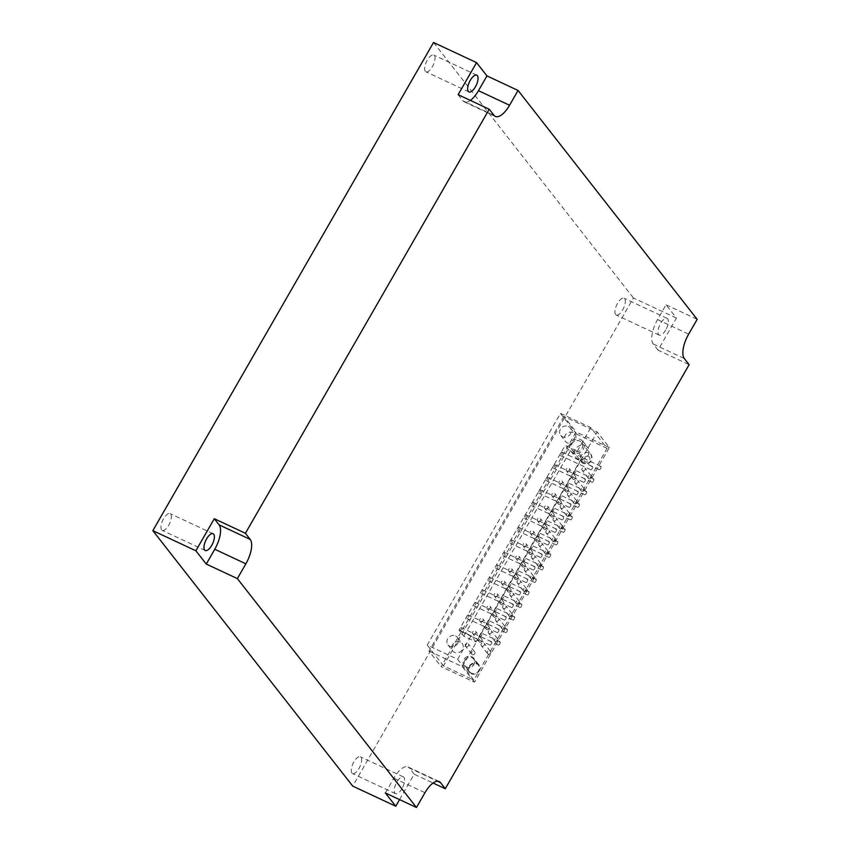 <?xml version="1.0" encoding="UTF-8"?>
<svg xmlns="http://www.w3.org/2000/svg" width="850" height="850" viewBox="0 0 850 850"><rect width="100%" height="100%" fill="white"/><g stroke="black" fill="none" stroke-linecap="round" stroke-linejoin="round"><path stroke-width="0.64" stroke-dasharray="4.25 3.19" d="M658.017 350.136L653.214 344.006A20.262 8.277 -64.9 0 1 657.549 319.589L666.049 304.799L676.441 318.081L658.017 350.136L689.127 364.682M399.564 799.595L414.173 774.18L433.033 783.009M676.441 318.081L633.42 297.957L352.718 786.112M609.386 447.546L576.119 431.991L441.182 666.655L474.449 682.21L609.386 447.546L597.199 431.981L563.933 416.426L576.119 431.991M666.049 304.799L697.159 319.345M433.543 42.5L633.42 297.957M351.889 773.075A9.265 3.783 -64.9 0 1 353.419 762.737A9.265 3.783 -64.9 0 1 360.358 756.798A9.265 3.783 -64.9 0 1 358.987 768.453A9.265 3.783 -64.9 0 1 352.506 773.574A9.265 3.783 -64.9 0 1 351.889 773.075M615.581 314.511A9.265 3.783 -64.9 0 1 617.111 304.172A9.265 3.783 -64.9 0 1 624.038 298.233A9.265 3.783 -64.9 0 1 622.678 309.889A9.265 3.783 -64.9 0 1 616.197 315.01A9.265 3.783 -64.9 0 1 615.581 314.511M425.297 71.315A9.265 3.783 -64.9 0 1 426.828 60.977A9.265 3.783 -64.9 0 1 433.755 55.037A9.265 3.783 -64.9 0 1 432.384 66.693A9.265 3.783 -64.9 0 1 425.903 71.814A9.265 3.783 -64.9 0 1 425.297 71.315M161.606 529.879A9.265 3.783 -64.9 0 1 163.136 519.541A9.265 3.783 -64.9 0 1 170.064 513.602A9.265 3.783 -64.9 0 1 168.704 525.258A9.265 3.783 -64.9 0 1 162.222 530.379A9.265 3.783 -64.9 0 1 161.606 529.879M470.379 100.406A20.262 8.277 -64.9 0 1 464.27 101.894A20.262 8.277 -64.9 0 1 462.931 100.81L494.041 115.356M458.139 94.669L462.931 100.81M402.018 788.577A9.265 3.783 -64.9 0 1 395.526 793.698A9.265 3.783 -64.9 0 1 396.026 783.711A9.265 3.783 -64.9 0 1 403.378 776.921A9.265 3.783 -64.9 0 1 402.018 788.577M414.173 774.18L409.381 768.049L437.453 781.182M385.348 792.954L393.858 778.154A20.262 8.277 -64.9 0 1 408.043 766.966A20.262 8.277 -64.9 0 1 409.381 768.049M665.699 330.013A9.265 3.783 -64.9 0 1 659.218 335.134A9.265 3.783 -64.9 0 1 659.717 325.146A9.265 3.783 -64.9 0 1 667.069 318.357A9.265 3.783 -64.9 0 1 665.699 330.013M563.933 416.426L429.006 651.079L441.182 666.655M429.006 651.079L462.262 666.634L474.449 682.21M462.262 666.634L597.199 431.981M455.611 635.949A6.024 5.387 142 0 1 457.406 637.372A6.024 5.387 142 0 1 455.983 645.331A6.024 5.387 142 0 1 447.918 644.799A6.024 5.387 142 0 1 448.418 637.723A6.024 5.387 142 0 1 455.611 635.949M568.363 426.456A6.024 5.387 142 0 1 570.159 427.879A6.024 5.387 142 0 1 568.735 435.837A6.024 5.387 142 0 1 560.671 435.306A6.024 5.387 142 0 1 561.17 428.23A6.024 5.387 142 0 1 568.363 426.456M560.458 413.376L590.846 427.592L607.091 448.354L473.864 680.053L457.619 659.292L427.231 645.076L560.458 413.376L576.704 434.148L443.477 665.847L473.864 680.053M457.619 659.292L471.155 635.747L459 630.062L459.914 628.469A1.838 0.754 -64.9 0 1 461.146 627.544A1.838 0.754 -64.9 0 1 461.082 629.457A1.838 0.754 -64.9 0 1 459.648 630.891L463.803 636.193L475.957 641.878L582.112 457.268L577.309 451.138L565.154 445.453L459.914 628.469A1.838 0.754 -64.9 0 0 459.818 628.649A1.838 0.754 -64.9 0 0 459.361 630.53L459 630.062M577.309 451.138L590.846 427.592M427.231 645.076L443.477 665.847M582.335 460.169A1.838 0.754 -64.9 0 1 581.049 461.189A1.838 0.754 -64.9 0 1 581.145 459.202A1.838 0.754 -64.9 0 1 582.601 457.853A1.838 0.754 -64.9 0 1 582.335 460.169M575.131 472.696A1.838 0.754 -64.9 0 1 573.846 473.705A1.838 0.754 -64.9 0 1 573.941 471.729A1.838 0.754 -64.9 0 1 575.407 470.379A1.838 0.754 -64.9 0 1 575.131 472.696M567.928 485.223A1.838 0.754 -64.9 0 1 566.642 486.232A1.838 0.754 -64.9 0 1 566.748 484.256A1.838 0.754 -64.9 0 1 568.204 482.906A1.838 0.754 -64.9 0 1 567.928 485.223M560.734 497.739A1.838 0.754 -64.9 0 1 559.438 498.759A1.838 0.754 -64.9 0 1 559.544 496.772A1.838 0.754 -64.9 0 1 561 495.433A1.838 0.754 -64.9 0 1 560.734 497.739M553.531 510.266A1.838 0.754 -64.9 0 1 552.245 511.286A1.838 0.754 -64.9 0 1 552.341 509.299A1.838 0.754 -64.9 0 1 553.796 507.949A1.838 0.754 -64.9 0 1 553.531 510.266M546.327 522.793A1.838 0.754 -64.9 0 1 545.041 523.802A1.838 0.754 -64.9 0 1 545.137 521.826A1.838 0.754 -64.9 0 1 546.593 520.476A1.838 0.754 -64.9 0 1 546.327 522.793M539.123 535.319A1.838 0.754 -64.9 0 1 537.837 536.329A1.838 0.754 -64.9 0 1 537.933 534.352A1.838 0.754 -64.9 0 1 539.399 533.003A1.838 0.754 -64.9 0 1 539.123 535.319M531.919 547.836A1.838 0.754 -64.9 0 1 530.634 548.856A1.838 0.754 -64.9 0 1 530.74 546.869A1.838 0.754 -64.9 0 1 532.196 545.53A1.838 0.754 -64.9 0 1 531.919 547.836M524.716 560.362A1.838 0.754 -64.9 0 1 523.43 561.383A1.838 0.754 -64.9 0 1 523.536 559.396A1.838 0.754 -64.9 0 1 524.992 558.046A1.838 0.754 -64.9 0 1 524.716 560.362M517.523 572.889A1.838 0.754 -64.9 0 1 516.237 573.899A1.838 0.754 -64.9 0 1 516.332 571.923A1.838 0.754 -64.9 0 1 517.788 570.573A1.838 0.754 -64.9 0 1 517.523 572.889M510.319 585.416A1.838 0.754 -64.9 0 1 509.033 586.426A1.838 0.754 -64.9 0 1 509.129 584.449A1.838 0.754 -64.9 0 1 510.584 583.1A1.838 0.754 -64.9 0 1 510.319 585.416M503.115 597.933A1.838 0.754 -64.9 0 1 501.829 598.952A1.838 0.754 -64.9 0 1 501.925 596.966A1.838 0.754 -64.9 0 1 503.381 595.627A1.838 0.754 -64.9 0 1 503.115 597.933M495.911 610.459A1.838 0.754 -64.9 0 1 494.626 611.479A1.838 0.754 -64.9 0 1 494.721 609.492A1.838 0.754 -64.9 0 1 496.188 608.143A1.838 0.754 -64.9 0 1 495.911 610.459M488.707 622.986A1.838 0.754 -64.9 0 1 487.422 624.006A1.838 0.754 -64.9 0 1 487.528 622.019A1.838 0.754 -64.9 0 1 488.984 620.67A1.838 0.754 -64.9 0 1 488.707 622.986M481.514 635.513A1.838 0.754 -64.9 0 1 480.218 636.523A1.838 0.754 -64.9 0 1 480.324 634.546A1.838 0.754 -64.9 0 1 481.78 633.197A1.838 0.754 -64.9 0 1 481.514 635.513M475.957 641.878L471.803 636.576A1.838 0.754 -64.9 0 1 471.75 636.554A1.838 0.754 -64.9 0 1 471.516 636.214L471.155 635.747M471.516 636.214L459.361 630.53M472.334 654.596A1.838 1.647 -38 0 0 474.683 651.897A1.838 1.647 -38 0 0 471.782 654.16A1.838 1.647 -38 0 0 472.334 654.596M466.098 646.627A1.838 1.647 -38 0 0 468.446 643.928A1.838 1.647 -38 0 0 465.545 646.191A1.838 1.647 -38 0 0 466.098 646.627M488.091 654.022A1.838 1.647 -38 0 0 490.439 651.323A1.838 1.647 -38 0 0 487.539 653.586A1.838 1.647 -38 0 0 488.091 654.022M481.854 646.053A1.838 1.647 -38 0 0 484.203 643.354A1.838 1.647 -38 0 0 481.302 645.617A1.838 1.647 -38 0 0 481.854 646.053M479.527 642.069A1.838 1.647 -38 0 0 481.876 639.37A1.838 1.647 -38 0 0 478.986 641.633A1.838 1.647 -38 0 0 479.527 642.069M473.291 634.1A1.838 1.647 -38 0 0 475.639 631.401A1.838 1.647 -38 0 0 472.749 633.664A1.838 1.647 -38 0 0 473.291 634.1M495.284 641.495A1.838 1.647 -38 0 0 497.632 638.796A1.838 1.647 -38 0 0 494.743 641.059A1.838 1.647 -38 0 0 495.284 641.495M489.047 633.526A1.838 1.647 -38 0 0 491.396 630.827A1.838 1.647 -38 0 0 488.506 633.091A1.838 1.647 -38 0 0 489.047 633.526M486.731 629.542A1.838 1.647 -38 0 0 489.079 626.854A1.838 1.647 -38 0 0 486.189 629.117A1.838 1.647 -38 0 0 486.731 629.542M480.494 621.573A1.838 1.647 -38 0 0 482.842 618.874A1.838 1.647 -38 0 0 479.953 621.148A1.838 1.647 -38 0 0 480.494 621.573M502.488 628.968A1.838 1.647 -38 0 0 504.836 626.269A1.838 1.647 -38 0 0 501.946 628.532A1.838 1.647 -38 0 0 502.488 628.968M496.251 620.999A1.838 1.647 -38 0 0 498.599 618.301A1.838 1.647 -38 0 0 495.709 620.564A1.838 1.647 -38 0 0 496.251 620.999M493.935 617.026A1.838 1.647 -38 0 0 496.283 614.327A1.838 1.647 -38 0 0 493.393 616.59A1.838 1.647 -38 0 0 493.935 617.026M487.698 609.057A1.838 1.647 -38 0 0 490.046 606.358A1.838 1.647 -38 0 0 487.156 608.621A1.838 1.647 -38 0 0 487.698 609.057M509.692 616.441A1.838 1.647 -38 0 0 512.04 613.753A1.838 1.647 -38 0 0 509.15 616.016A1.838 1.647 -38 0 0 509.692 616.441M503.455 608.472A1.838 1.647 -38 0 0 505.803 605.774A1.838 1.647 -38 0 0 502.913 608.048A1.838 1.647 -38 0 0 503.455 608.472M501.139 604.499A1.838 1.647 -38 0 0 503.487 601.8A1.838 1.647 -38 0 0 500.586 604.063A1.838 1.647 -38 0 0 501.139 604.499M494.902 596.53A1.838 1.647 -38 0 0 497.25 593.831A1.838 1.647 -38 0 0 494.349 596.094A1.838 1.647 -38 0 0 494.902 596.53M516.896 603.925A1.838 1.647 -38 0 0 519.244 601.226A1.838 1.647 -38 0 0 516.343 603.489A1.838 1.647 -38 0 0 516.896 603.925M510.659 595.956A1.838 1.647 -38 0 0 513.007 593.258A1.838 1.647 -38 0 0 510.106 595.521A1.838 1.647 -38 0 0 510.659 595.956M508.342 591.972A1.838 1.647 -38 0 0 510.691 589.273A1.838 1.647 -38 0 0 507.79 591.536A1.838 1.647 -38 0 0 508.342 591.972M502.106 584.003A1.838 1.647 -38 0 0 504.454 581.304A1.838 1.647 -38 0 0 501.553 583.567A1.838 1.647 -38 0 0 502.106 584.003M524.099 591.398A1.838 1.647 -38 0 0 526.447 588.699A1.838 1.647 -38 0 0 523.547 590.963A1.838 1.647 -38 0 0 524.099 591.398M517.862 583.429A1.838 1.647 -38 0 0 520.211 580.731A1.838 1.647 -38 0 0 517.31 582.994A1.838 1.647 -38 0 0 517.862 583.429M515.536 579.445A1.838 1.647 -38 0 0 517.884 576.757A1.838 1.647 -38 0 0 514.994 579.02A1.838 1.647 -38 0 0 515.536 579.445M509.309 571.476A1.838 1.647 -38 0 0 511.647 568.778A1.838 1.647 -38 0 0 508.757 571.051A1.838 1.647 -38 0 0 509.309 571.476M531.293 578.871A1.838 1.647 -38 0 0 533.641 576.173A1.838 1.647 -38 0 0 530.751 578.436A1.838 1.647 -38 0 0 531.293 578.871M525.066 570.903A1.838 1.647 -38 0 0 527.404 568.204A1.838 1.647 -38 0 0 524.514 570.467A1.838 1.647 -38 0 0 525.066 570.903M522.739 566.929A1.838 1.647 -38 0 0 525.087 564.23A1.838 1.647 -38 0 0 522.197 566.493A1.838 1.647 -38 0 0 522.739 566.929M516.503 558.96A1.838 1.647 -38 0 0 518.851 556.261A1.838 1.647 -38 0 0 515.961 558.524A1.838 1.647 -38 0 0 516.503 558.96M538.496 566.344A1.838 1.647 -38 0 0 540.844 563.656A1.838 1.647 -38 0 0 537.954 565.919A1.838 1.647 -38 0 0 538.496 566.344M532.259 558.376A1.838 1.647 -38 0 0 534.608 555.677A1.838 1.647 -38 0 0 531.717 557.951A1.838 1.647 -38 0 0 532.259 558.376M529.943 554.402A1.838 1.647 -38 0 0 532.291 551.703A1.838 1.647 -38 0 0 529.401 553.966A1.838 1.647 -38 0 0 529.943 554.402M523.706 546.433A1.838 1.647 -38 0 0 526.054 543.734A1.838 1.647 -38 0 0 523.164 545.997A1.838 1.647 -38 0 0 523.706 546.433M545.7 553.828A1.838 1.647 -38 0 0 548.048 551.129A1.838 1.647 -38 0 0 545.158 553.393A1.838 1.647 -38 0 0 545.7 553.828M539.463 545.859A1.838 1.647 -38 0 0 541.811 543.161A1.838 1.647 -38 0 0 538.921 545.424A1.838 1.647 -38 0 0 539.463 545.859M537.147 541.875A1.838 1.647 -38 0 0 539.495 539.176A1.838 1.647 -38 0 0 536.594 541.439A1.838 1.647 -38 0 0 537.147 541.875M530.91 533.906A1.838 1.647 -38 0 0 533.258 531.207A1.838 1.647 -38 0 0 530.358 533.471A1.838 1.647 -38 0 0 530.91 533.906M552.904 541.301A1.838 1.647 -38 0 0 555.252 538.602A1.838 1.647 -38 0 0 552.351 540.866A1.838 1.647 -38 0 0 552.904 541.301M546.667 533.332A1.838 1.647 -38 0 0 549.015 530.634A1.838 1.647 -38 0 0 546.114 532.897A1.838 1.647 -38 0 0 546.667 533.332M544.351 529.348A1.838 1.647 -38 0 0 546.699 526.66A1.838 1.647 -38 0 0 543.798 528.923A1.838 1.647 -38 0 0 544.351 529.348M538.114 521.379A1.838 1.647 -38 0 0 540.462 518.681A1.838 1.647 -38 0 0 537.561 520.954A1.838 1.647 -38 0 0 538.114 521.379M560.107 528.774A1.838 1.647 -38 0 0 562.456 526.076A1.838 1.647 -38 0 0 559.555 528.339A1.838 1.647 -38 0 0 560.107 528.774M553.871 520.806A1.838 1.647 -38 0 0 556.219 518.107A1.838 1.647 -38 0 0 553.318 520.37A1.838 1.647 -38 0 0 553.871 520.806M551.554 516.832A1.838 1.647 -38 0 0 553.892 514.133A1.838 1.647 -38 0 0 551.002 516.396A1.838 1.647 -38 0 0 551.554 516.832M545.317 508.863A1.838 1.647 -38 0 0 547.666 506.164A1.838 1.647 -38 0 0 544.765 508.428A1.838 1.647 -38 0 0 545.317 508.863M567.311 516.247A1.838 1.647 -38 0 0 569.649 513.549A1.838 1.647 -38 0 0 566.759 515.822A1.838 1.647 -38 0 0 567.311 516.247M561.074 508.279A1.838 1.647 -38 0 0 563.423 505.58A1.838 1.647 -38 0 0 560.522 507.843A1.838 1.647 -38 0 0 561.074 508.279M558.747 504.305A1.838 1.647 -38 0 0 561.096 501.606A1.838 1.647 -38 0 0 558.206 503.869A1.838 1.647 -38 0 0 558.747 504.305M552.511 496.336A1.838 1.647 -38 0 0 554.859 493.638A1.838 1.647 -38 0 0 551.969 495.901A1.838 1.647 -38 0 0 552.511 496.336M574.504 503.731A1.838 1.647 -38 0 0 576.852 501.033A1.838 1.647 -38 0 0 573.963 503.296A1.838 1.647 -38 0 0 574.504 503.731M568.268 495.763A1.838 1.647 -38 0 0 570.616 493.064A1.838 1.647 -38 0 0 567.726 495.327A1.838 1.647 -38 0 0 568.268 495.763M565.951 491.778A1.838 1.647 -38 0 0 568.299 489.079A1.838 1.647 -38 0 0 565.409 491.342A1.838 1.647 -38 0 0 565.951 491.778M559.714 483.809A1.838 1.647 -38 0 0 562.062 481.111A1.838 1.647 -38 0 0 559.173 483.374A1.838 1.647 -38 0 0 559.714 483.809M581.708 491.204A1.838 1.647 -38 0 0 584.056 488.506A1.838 1.647 -38 0 0 581.166 490.769A1.838 1.647 -38 0 0 581.708 491.204M575.471 483.236A1.838 1.647 -38 0 0 577.819 480.537A1.838 1.647 -38 0 0 574.929 482.8A1.838 1.647 -38 0 0 575.471 483.236M573.155 479.251A1.838 1.647 -38 0 0 575.503 476.553A1.838 1.647 -38 0 0 572.602 478.826A1.838 1.647 -38 0 0 573.155 479.251M566.918 471.283A1.838 1.647 -38 0 0 569.266 468.584A1.838 1.647 -38 0 0 566.376 470.847A1.838 1.647 -38 0 0 566.918 471.283M582.675 470.709A1.838 1.647 -38 0 0 585.023 468.01A1.838 1.647 -38 0 0 582.133 470.273A1.838 1.647 -38 0 0 582.675 470.709M465.959 666.984A6.024 5.387 -38 0 0 473.152 665.21A6.024 5.387 -38 0 0 473.652 658.134A6.024 5.387 -38 0 0 465.587 657.602A6.024 5.387 -38 0 0 464.164 665.561A6.024 5.387 -38 0 0 465.959 666.984M585.459 445.74A7.767 6.938 142 0 1 587.775 447.567A7.767 6.938 142 0 1 585.937 457.821A7.767 6.938 142 0 1 575.546 457.141A7.767 6.938 142 0 1 576.194 448.024A7.767 6.938 142 0 1 585.459 445.74M607.091 448.354L576.704 434.148M573.166 432.586A6.024 5.387 -38 0 0 565.962 434.361A6.024 5.387 -38 0 0 565.463 441.437A6.024 5.387 -38 0 0 573.527 441.968A6.024 5.387 -38 0 0 574.961 434.01A6.024 5.387 -38 0 0 573.166 432.586M460.413 642.079A6.024 5.387 -38 0 0 453.209 643.854A6.024 5.387 -38 0 0 452.71 650.93A6.024 5.387 -38 0 0 460.785 651.461A6.024 5.387 -38 0 0 462.209 643.503A6.024 5.387 -38 0 0 460.413 642.079M580.667 439.609A7.767 6.938 142 0 1 582.983 441.437A7.767 6.938 142 0 1 581.145 451.69A7.767 6.938 142 0 1 570.754 451.01A7.767 6.938 142 0 1 571.391 441.894A7.767 6.938 142 0 1 580.667 439.609M573.909 451.361A6.024 5.387 142 0 1 572.114 449.937A6.024 5.387 142 0 1 572.613 442.861A6.024 5.387 142 0 1 579.817 441.086A6.024 5.387 142 0 1 581.612 442.51A6.024 5.387 142 0 1 581.113 449.586A6.024 5.387 142 0 1 573.909 451.361M471.24 673.731A6.024 5.387 -38 0 0 478.433 671.957A6.024 5.387 -38 0 0 478.933 664.881A6.024 5.387 -38 0 0 470.868 664.349A6.024 5.387 -38 0 0 469.444 672.308A6.024 5.387 -38 0 0 471.24 673.731M469.689 666.485A5.451 4.866 142 0 1 478.476 665.242A5.451 4.866 142 0 1 477.19 672.435A5.451 4.866 142 0 1 469.901 671.957A5.451 4.866 142 0 1 469.689 666.485M464.886 660.354A5.451 4.866 142 0 1 473.684 659.111A5.451 4.866 142 0 1 472.398 666.304A5.451 4.866 142 0 1 465.099 665.826A5.451 4.866 142 0 1 464.886 660.354M588.912 478.678A1.838 1.647 -38 0 0 591.26 475.979A1.838 1.647 -38 0 0 588.359 478.242A1.838 1.647 -38 0 0 588.912 478.678M582.112 457.268L569.957 451.584L565.154 445.453M560.745 453.135A1.838 0.754 -64.9 0 1 561.977 452.2A1.838 0.754 -64.9 0 1 562.094 452.306A1.838 0.754 -64.9 0 1 561.797 454.357A1.838 0.754 -64.9 0 1 560.416 455.536A1.838 0.754 -64.9 0 1 560.639 453.305A1.838 0.754 -64.9 0 1 560.745 453.135M553.541 465.662A1.838 0.754 -64.9 0 1 554.774 464.727A1.838 0.754 -64.9 0 1 554.891 464.822A1.838 0.754 -64.9 0 1 554.593 466.873A1.838 0.754 -64.9 0 1 553.212 468.053A1.838 0.754 -64.9 0 1 553.435 465.832A1.838 0.754 -64.9 0 1 553.541 465.662M546.338 478.178A1.838 0.754 -64.9 0 1 547.57 477.254A1.838 0.754 -64.9 0 1 547.697 477.349A1.838 0.754 -64.9 0 1 547.389 479.4A1.838 0.754 -64.9 0 1 546.019 480.579A1.838 0.754 -64.9 0 1 546.231 478.359A1.838 0.754 -64.9 0 1 546.338 478.178M539.134 490.705A1.838 0.754 -64.9 0 1 540.366 489.781A1.838 0.754 -64.9 0 1 540.494 489.876A1.838 0.754 -64.9 0 1 540.186 491.927A1.838 0.754 -64.9 0 1 538.815 493.106A1.838 0.754 -64.9 0 1 539.038 490.886A1.838 0.754 -64.9 0 1 539.134 490.705M531.93 503.232A1.838 0.754 -64.9 0 1 533.163 502.297A1.838 0.754 -64.9 0 1 533.29 502.403A1.838 0.754 -64.9 0 1 532.982 504.454A1.838 0.754 -64.9 0 1 531.611 505.633A1.838 0.754 -64.9 0 1 531.834 503.402A1.838 0.754 -64.9 0 1 531.93 503.232M524.726 515.759A1.838 0.754 -64.9 0 1 525.969 514.824A1.838 0.754 -64.9 0 1 526.086 514.919A1.838 0.754 -64.9 0 1 525.789 516.981A1.838 0.754 -64.9 0 1 524.408 518.149A1.838 0.754 -64.9 0 1 524.631 515.929A1.838 0.754 -64.9 0 1 524.726 515.759M517.533 528.275A1.838 0.754 -64.9 0 1 518.766 527.351A1.838 0.754 -64.9 0 1 518.883 527.446A1.838 0.754 -64.9 0 1 518.585 529.497A1.838 0.754 -64.9 0 1 517.204 530.676A1.838 0.754 -64.9 0 1 517.427 528.456A1.838 0.754 -64.9 0 1 517.533 528.275M510.329 540.802A1.838 0.754 -64.9 0 1 511.562 539.878A1.838 0.754 -64.9 0 1 511.679 539.973A1.838 0.754 -64.9 0 1 511.381 542.024A1.838 0.754 -64.9 0 1 510 543.203A1.838 0.754 -64.9 0 1 510.223 540.983A1.838 0.754 -64.9 0 1 510.329 540.802M503.126 553.329A1.838 0.754 -64.9 0 1 504.358 552.394A1.838 0.754 -64.9 0 1 504.486 552.5A1.838 0.754 -64.9 0 1 504.178 554.551A1.838 0.754 -64.9 0 1 502.807 555.73A1.838 0.754 -64.9 0 1 503.019 553.499A1.838 0.754 -64.9 0 1 503.126 553.329M495.922 565.856A1.838 0.754 -64.9 0 1 497.154 564.921A1.838 0.754 -64.9 0 1 497.282 565.016A1.838 0.754 -64.9 0 1 496.974 567.077A1.838 0.754 -64.9 0 1 495.603 568.246A1.838 0.754 -64.9 0 1 495.826 566.026A1.838 0.754 -64.9 0 1 495.922 565.856M488.718 578.372A1.838 0.754 -64.9 0 1 489.961 577.447A1.838 0.754 -64.9 0 1 490.078 577.543A1.838 0.754 -64.9 0 1 489.77 579.594A1.838 0.754 -64.9 0 1 488.399 580.773A1.838 0.754 -64.9 0 1 488.623 578.553A1.838 0.754 -64.9 0 1 488.718 578.372M481.525 590.899A1.838 0.754 -64.9 0 1 482.757 589.974A1.838 0.754 -64.9 0 1 482.874 590.07A1.838 0.754 -64.9 0 1 482.577 592.121A1.838 0.754 -64.9 0 1 481.196 593.3A1.838 0.754 -64.9 0 1 481.419 591.079A1.838 0.754 -64.9 0 1 481.525 590.899M474.321 603.426A1.838 0.754 -64.9 0 1 475.554 602.491A1.838 0.754 -64.9 0 1 475.671 602.597A1.838 0.754 -64.9 0 1 475.373 604.648A1.838 0.754 -64.9 0 1 473.992 605.827A1.838 0.754 -64.9 0 1 474.215 603.596A1.838 0.754 -64.9 0 1 474.321 603.426M467.118 615.952A1.838 0.754 -64.9 0 1 468.35 615.018A1.838 0.754 -64.9 0 1 468.478 615.113A1.838 0.754 -64.9 0 1 468.169 617.174A1.838 0.754 -64.9 0 1 466.799 618.354A1.838 0.754 -64.9 0 1 467.011 616.122A1.838 0.754 -64.9 0 1 467.118 615.952M569.957 451.584L463.803 636.193M471.803 636.576L459.648 630.891M491.661 641.856A1.838 0.754 -64.9 0 1 491.396 643.843A1.838 0.754 -64.9 0 1 490.036 645.107A1.838 0.754 -64.9 0 1 489.983 645.086A1.838 0.754 -64.9 0 1 490.078 643.099A1.838 0.754 -64.9 0 1 491.544 641.761A1.838 0.754 -64.9 0 1 491.661 641.856M500.14 641.824A1.838 0.754 -64.9 0 1 499.747 644.034A1.838 0.754 -64.9 0 1 498.461 645.054A1.838 0.754 -64.9 0 1 498.557 643.067A1.838 0.754 -64.9 0 1 500.013 641.729A1.838 0.754 -64.9 0 1 500.14 641.824M498.865 629.329A1.838 0.754 -64.9 0 1 498.557 631.38A1.838 0.754 -64.9 0 1 497.186 632.559A1.838 0.754 -64.9 0 1 497.282 630.583A1.838 0.754 -64.9 0 1 498.737 629.234A1.838 0.754 -64.9 0 1 498.865 629.329M507.333 629.298A1.838 0.754 -64.9 0 1 506.951 631.518A1.838 0.754 -64.9 0 1 505.654 632.528A1.838 0.754 -64.9 0 1 505.761 630.551A1.838 0.754 -64.9 0 1 507.216 629.202A1.838 0.754 -64.9 0 1 507.333 629.298M506.069 616.813A1.838 0.754 -64.9 0 1 505.761 618.864A1.838 0.754 -64.9 0 1 504.39 620.043A1.838 0.754 -64.9 0 1 504.486 618.056A1.838 0.754 -64.9 0 1 505.941 616.707A1.838 0.754 -64.9 0 1 506.069 616.813M514.537 616.771A1.838 0.754 -64.9 0 1 514.144 618.991A1.838 0.754 -64.9 0 1 512.858 620.001A1.838 0.754 -64.9 0 1 512.964 618.024A1.838 0.754 -64.9 0 1 514.42 616.675A1.838 0.754 -64.9 0 1 514.537 616.771M513.262 604.286A1.838 0.754 -64.9 0 1 512.964 606.337A1.838 0.754 -64.9 0 1 511.583 607.516A1.838 0.754 -64.9 0 1 511.689 605.529A1.838 0.754 -64.9 0 1 513.145 604.18A1.838 0.754 -64.9 0 1 513.262 604.286M521.741 604.254A1.838 0.754 -64.9 0 1 521.347 606.464A1.838 0.754 -64.9 0 1 520.062 607.484A1.838 0.754 -64.9 0 1 520.158 605.497A1.838 0.754 -64.9 0 1 521.624 604.148A1.838 0.754 -64.9 0 1 521.741 604.254M520.466 591.759A1.838 0.754 -64.9 0 1 520.168 593.81A1.838 0.754 -64.9 0 1 518.787 594.989A1.838 0.754 -64.9 0 1 518.893 593.003A1.838 0.754 -64.9 0 1 520.349 591.664A1.838 0.754 -64.9 0 1 520.466 591.759M528.944 591.727A1.838 0.754 -64.9 0 1 528.551 593.938A1.838 0.754 -64.9 0 1 527.266 594.957A1.838 0.754 -64.9 0 1 527.361 592.971A1.838 0.754 -64.9 0 1 528.817 591.632A1.838 0.754 -64.9 0 1 528.944 591.727M527.669 579.232A1.838 0.754 -64.9 0 1 527.372 581.283A1.838 0.754 -64.9 0 1 525.991 582.463A1.838 0.754 -64.9 0 1 526.086 580.486A1.838 0.754 -64.9 0 1 527.553 579.137A1.838 0.754 -64.9 0 1 527.669 579.232M536.148 579.201A1.838 0.754 -64.9 0 1 535.755 581.421A1.838 0.754 -64.9 0 1 534.469 582.431A1.838 0.754 -64.9 0 1 534.565 580.454A1.838 0.754 -64.9 0 1 536.021 579.105A1.838 0.754 -64.9 0 1 536.148 579.201M534.873 566.706A1.838 0.754 -64.9 0 1 534.565 568.767A1.838 0.754 -64.9 0 1 533.194 569.946A1.838 0.754 -64.9 0 1 533.29 567.959A1.838 0.754 -64.9 0 1 534.746 566.61A1.838 0.754 -64.9 0 1 534.873 566.706M543.352 566.674A1.838 0.754 -64.9 0 1 542.959 568.894A1.838 0.754 -64.9 0 1 541.673 569.904A1.838 0.754 -64.9 0 1 541.769 567.928A1.838 0.754 -64.9 0 1 543.224 566.578A1.838 0.754 -64.9 0 1 543.352 566.674M542.077 554.189A1.838 0.754 -64.9 0 1 541.769 556.24A1.838 0.754 -64.9 0 1 540.398 557.419A1.838 0.754 -64.9 0 1 540.494 555.433A1.838 0.754 -64.9 0 1 541.949 554.083A1.838 0.754 -64.9 0 1 542.077 554.189M550.545 554.157A1.838 0.754 -64.9 0 1 550.152 556.367A1.838 0.754 -64.9 0 1 548.866 557.388A1.838 0.754 -64.9 0 1 548.972 555.401A1.838 0.754 -64.9 0 1 550.428 554.051A1.838 0.754 -64.9 0 1 550.545 554.157M549.281 541.663A1.838 0.754 -64.9 0 1 548.972 543.713A1.838 0.754 -64.9 0 1 547.602 544.893A1.838 0.754 -64.9 0 1 547.697 542.906A1.838 0.754 -64.9 0 1 549.153 541.567A1.838 0.754 -64.9 0 1 549.281 541.663M557.749 541.631A1.838 0.754 -64.9 0 1 557.356 543.841A1.838 0.754 -64.9 0 1 556.07 544.861A1.838 0.754 -64.9 0 1 556.166 542.874A1.838 0.754 -64.9 0 1 557.632 541.535A1.838 0.754 -64.9 0 1 557.749 541.631M556.474 529.136A1.838 0.754 -64.9 0 1 556.176 531.186A1.838 0.754 -64.9 0 1 554.795 532.366A1.838 0.754 -64.9 0 1 554.901 530.389A1.838 0.754 -64.9 0 1 556.357 529.04A1.838 0.754 -64.9 0 1 556.474 529.136M564.952 529.104A1.838 0.754 -64.9 0 1 564.559 531.324A1.838 0.754 -64.9 0 1 563.274 532.334A1.838 0.754 -64.9 0 1 563.369 530.358A1.838 0.754 -64.9 0 1 564.836 529.008A1.838 0.754 -64.9 0 1 564.952 529.104M563.678 516.609A1.838 0.754 -64.9 0 1 563.38 518.67A1.838 0.754 -64.9 0 1 561.999 519.839A1.838 0.754 -64.9 0 1 562.094 517.862A1.838 0.754 -64.9 0 1 563.561 516.513A1.838 0.754 -64.9 0 1 563.678 516.609M572.156 516.577A1.838 0.754 -64.9 0 1 571.763 518.798A1.838 0.754 -64.9 0 1 570.477 519.807A1.838 0.754 -64.9 0 1 570.573 517.831A1.838 0.754 -64.9 0 1 572.029 516.481A1.838 0.754 -64.9 0 1 572.156 516.577M570.881 504.092A1.838 0.754 -64.9 0 1 570.573 506.143A1.838 0.754 -64.9 0 1 569.202 507.322A1.838 0.754 -64.9 0 1 569.298 505.336A1.838 0.754 -64.9 0 1 570.764 503.986A1.838 0.754 -64.9 0 1 570.881 504.092M579.36 504.061A1.838 0.754 -64.9 0 1 578.967 506.271A1.838 0.754 -64.9 0 1 577.681 507.291A1.838 0.754 -64.9 0 1 577.777 505.304A1.838 0.754 -64.9 0 1 579.232 503.954A1.838 0.754 -64.9 0 1 579.36 504.061M578.085 491.566A1.838 0.754 -64.9 0 1 577.777 493.616A1.838 0.754 -64.9 0 1 576.406 494.796A1.838 0.754 -64.9 0 1 576.502 492.809A1.838 0.754 -64.9 0 1 577.957 491.47A1.838 0.754 -64.9 0 1 578.085 491.566M586.553 491.534A1.838 0.754 -64.9 0 1 586.16 493.744A1.838 0.754 -64.9 0 1 584.874 494.764A1.838 0.754 -64.9 0 1 584.981 492.777A1.838 0.754 -64.9 0 1 586.436 491.438A1.838 0.754 -64.9 0 1 586.553 491.534M585.289 479.039A1.838 0.754 -64.9 0 1 584.981 481.089A1.838 0.754 -64.9 0 1 583.61 482.269A1.838 0.754 -64.9 0 1 583.706 480.293A1.838 0.754 -64.9 0 1 585.161 478.943A1.838 0.754 -64.9 0 1 585.289 479.039M593.757 479.007A1.838 0.754 -64.9 0 1 593.364 481.217A1.838 0.754 -64.9 0 1 592.078 482.237A1.838 0.754 -64.9 0 1 592.184 480.261A1.838 0.754 -64.9 0 1 593.64 478.911A1.838 0.754 -64.9 0 1 593.757 479.007M592.482 466.512A1.838 0.754 -64.9 0 1 592.184 468.573A1.838 0.754 -64.9 0 1 590.803 469.742A1.838 0.754 -64.9 0 1 590.909 467.766A1.838 0.754 -64.9 0 1 592.365 466.416A1.838 0.754 -64.9 0 1 592.482 466.512M600.961 466.48A1.838 0.754 -64.9 0 1 600.567 468.701A1.838 0.754 -64.9 0 1 599.282 469.71A1.838 0.754 -64.9 0 1 599.378 467.734A1.838 0.754 -64.9 0 1 600.844 466.384A1.838 0.754 -64.9 0 1 600.961 466.48M393.858 778.154L424.968 792.71M653.214 344.006L684.324 358.551M657.549 319.589L688.649 334.146M589.093 452.944A6.024 5.387 -38 0 0 581.889 454.718A6.024 5.387 -38 0 0 581.389 461.794A6.024 5.387 -38 0 0 589.454 462.315A6.024 5.387 -38 0 0 590.888 454.368A6.024 5.387 -38 0 0 589.093 452.944M588.476 456.429A3.134 2.805 -38 0 0 583.929 459.382A3.134 2.805 -38 0 0 588.412 461.486A3.134 2.805 -38 0 0 588.476 456.429M464.27 101.894L495.38 116.45M408.043 766.966L439.142 781.511M213.095 533.726L170.064 513.602M205.243 550.503L162.222 530.379M476.776 75.161L433.755 55.037M468.934 91.938L425.903 71.814M667.069 318.357L624.038 298.233M659.218 335.134L616.197 315.01M403.378 776.921L360.358 756.798M395.526 793.698L352.506 773.574M474.683 651.897L468.446 643.928M471.782 654.16L465.545 646.191M490.439 651.323L484.203 643.354M487.539 653.586L481.302 645.617M481.876 639.37L475.639 631.401M478.986 641.633L472.749 633.664M497.632 638.796L491.396 630.827M494.743 641.059L488.506 633.091M489.079 626.854L482.842 618.874M486.189 629.117L479.953 621.148M504.836 626.269L498.599 618.301M501.946 628.532L495.709 620.564M496.283 614.327L490.046 606.358M493.393 616.59L487.156 608.621M512.04 613.753L505.803 605.774M509.15 616.016L502.913 608.048M503.487 601.8L497.25 593.831M500.586 604.063L494.349 596.094M519.244 601.226L513.007 593.258M516.343 603.489L510.106 595.521M510.691 589.273L504.454 581.304M507.79 591.536L501.553 583.567M526.447 588.699L520.211 580.731M523.547 590.963L517.31 582.994M517.884 576.757L511.647 568.778M514.994 579.02L508.757 571.051M533.641 576.173L527.404 568.204M530.751 578.436L524.514 570.467M525.087 564.23L518.851 556.261M522.197 566.493L515.961 558.524M540.844 563.656L534.608 555.677M537.954 565.919L531.717 557.951M532.291 551.703L526.054 543.734M529.401 553.966L523.164 545.997M548.048 551.129L541.811 543.161M545.158 553.393L538.921 545.424M539.495 539.176L533.258 531.207M536.594 541.439L530.358 533.471M555.252 538.602L549.015 530.634M552.351 540.866L546.114 532.897M546.699 526.66L540.462 518.681M543.798 528.923L537.561 520.954M562.456 526.076L556.219 518.107M559.555 528.339L553.318 520.37M553.892 514.133L547.666 506.164M551.002 516.396L544.765 508.428M569.649 513.549L563.423 505.58M566.759 515.822L560.522 507.843M561.096 501.606L554.859 493.638M558.206 503.869L551.969 495.901M576.852 501.033L570.616 493.064M573.963 503.296L567.726 495.327M568.299 489.079L562.062 481.111M565.409 491.342L559.173 483.374M584.056 488.506L577.819 480.537M581.166 490.769L574.929 482.8M575.503 476.553L569.266 468.584M572.602 478.826L566.376 470.847M560.671 435.306L565.463 441.437M570.159 427.879L574.961 434.01M447.918 644.799L452.71 650.93M457.406 637.372L462.209 643.503M570.754 451.01L575.546 457.141M582.983 441.437L587.775 447.567M572.114 449.937L581.389 461.794C582.431 465.12 594.809 465.534 590.888 454.368L581.612 442.51M478.933 664.881L473.652 658.134M469.444 672.308L464.164 665.561M465.099 665.826L469.901 671.957M473.684 659.111L478.476 665.242M591.26 475.979L585.023 468.01M588.359 478.242L582.133 470.273M491.544 641.761L461.146 627.544M489.983 645.086L471.75 636.554M500.013 641.729L481.78 633.197M498.461 645.054L480.218 636.523M498.737 629.234L468.35 615.018M497.186 632.559L466.799 618.354M507.216 629.202L488.984 620.67M505.654 632.528L487.422 624.006M505.941 616.707L475.554 602.491M504.39 620.043L473.992 605.827M514.42 616.675L496.188 608.143M512.858 620.001L494.626 611.479M513.145 604.18L482.757 589.974M511.583 607.516L481.196 593.3M521.624 604.148L503.381 595.627M520.062 607.484L501.829 598.952M520.349 591.664L489.961 577.447M518.787 594.989L488.399 580.773M528.817 591.632L510.584 583.1M527.266 594.957L509.033 586.426M527.553 579.137L497.154 564.921M525.991 582.463L495.603 568.246M536.021 579.105L517.788 570.573M534.469 582.431L516.237 573.899M534.746 566.61L504.358 552.394M533.194 569.946L502.807 555.73M543.224 566.578L524.992 558.046M541.673 569.904L523.43 561.383M541.949 554.083L511.562 539.878M540.398 557.419L510 543.203M550.428 554.051L532.196 545.53M548.866 557.388L530.634 548.856M549.153 541.567L518.766 527.351M547.602 544.893L517.204 530.676M557.632 541.535L539.399 533.003M556.07 544.861L537.837 536.329M556.357 529.04L525.969 514.824M554.795 532.366L524.408 518.149M564.836 529.008L546.593 520.476M563.274 532.334L545.041 523.802M563.561 516.513L533.163 502.297M561.999 519.839L531.611 505.633M572.029 516.481L553.796 507.949M570.477 519.807L552.245 511.286M570.764 503.986L540.366 489.781M569.202 507.322L538.815 493.106M579.232 503.954L561 495.433M577.681 507.291L559.438 498.759M577.957 491.47L547.57 477.254M576.406 494.796L546.019 480.579M586.436 491.438L568.204 482.906M584.874 494.764L566.642 486.232M585.161 478.943L554.774 464.727M583.61 482.269L553.212 468.053M593.64 478.911L575.407 470.379M592.078 482.237L573.846 473.705M592.365 466.416L561.977 452.2M590.803 469.742L560.416 455.536M600.844 466.384L582.601 457.853M599.282 469.71L581.049 461.189"/><path stroke-width="1.27" d="M470.379 100.406A20.262 8.277 -64.9 0 0 478.454 90.695L486.954 75.905L518.064 90.461L697.159 319.345L688.649 334.146A20.262 8.277 115.1 0 0 684.324 358.551L689.127 364.682L445.283 788.736L433.033 783.009M206.263 564.06L195.861 550.779L214.296 518.723L219.087 524.854A20.262 8.277 -64.9 0 1 214.763 549.27L206.263 564.06L237.363 578.606L416.457 807.5L385.348 792.954L395.749 806.236L399.564 799.595M395.749 806.236L352.718 786.112L152.841 530.655L433.543 42.5L476.563 62.624L458.139 94.669L489.239 109.225L494.041 115.356A20.262 8.277 115.1 0 0 495.38 116.45A20.262 8.277 115.1 0 0 509.564 105.251L518.064 90.461M237.363 578.606L245.873 563.816A20.262 8.277 115.1 0 0 250.197 539.41L245.406 533.279L489.239 109.225M416.457 807.5L424.968 792.71A20.262 8.277 115.1 0 1 439.142 781.511A20.262 8.277 115.1 0 1 440.491 782.606L445.283 788.736M195.861 550.779L152.841 530.655M214.296 518.723L245.406 533.279M486.954 75.905L476.563 62.624M475.416 86.817A9.265 3.783 -64.9 0 1 468.934 91.938A9.265 3.783 -64.9 0 1 469.434 81.94A9.265 3.783 -64.9 0 1 476.776 75.161A9.265 3.783 -64.9 0 1 475.416 86.817M211.724 545.381A9.265 3.783 -64.9 0 1 205.243 550.503A9.265 3.783 -64.9 0 1 205.742 540.515A9.265 3.783 -64.9 0 1 213.095 533.726A9.265 3.783 -64.9 0 1 211.724 545.381M478.454 90.695L509.564 105.251M437.453 781.182L440.491 782.606M219.087 524.854L250.197 539.41M214.763 549.27L245.873 563.816"/></g></svg>
